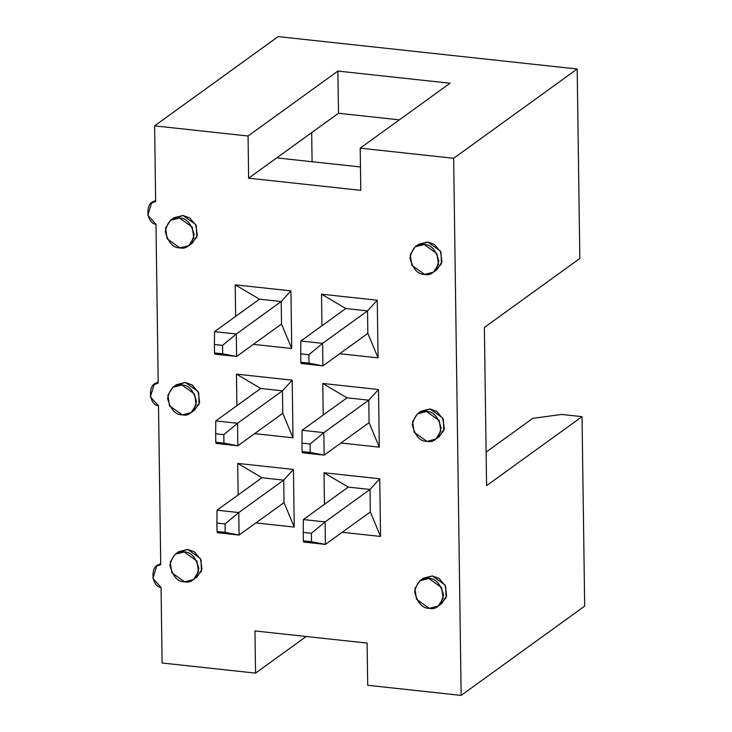 <?xml version="1.0" encoding="UTF-8"?>
<svg xmlns="http://www.w3.org/2000/svg" width="732" height="732" viewBox="0 0 732 732"><rect width="100%" height="100%" fill="white"/><g stroke="black" fill="none" stroke-linecap="round" stroke-linejoin="round"><path stroke-width="1.1" d="M158.194 383.01L155.98 224.303L158.194 383.01C147.672 381.884 147.992 404.705 158.515 405.857L160.729 564.564L158.515 405.857L150.362 396.881L154.04 384.73L158.194 383.01M160.729 564.564C150.206 563.439 150.527 586.259 161.049 587.412L162.101 662.991L255.55 673.12L254.965 630.938L367.107 643.089L367.702 685.271L461.151 695.4L453.648 158.286L360.199 148.157L360.785 190.338L248.642 178.187L248.057 136.006L154.598 125.877L155.66 201.456C145.137 200.33 145.458 223.141 155.98 224.303L147.827 215.327L151.506 203.176L155.66 201.456L154.598 125.877L278.133 36.6L154.598 125.877L248.057 136.006L337.891 71.077L450.034 83.228L360.199 148.157L453.648 158.286L577.182 69.009L278.133 36.6L577.182 69.009L579.826 258.478L577.182 69.009L453.648 158.286L461.151 695.4L367.702 685.271L367.107 643.089L254.965 630.938L255.55 673.12L162.101 662.991L161.049 587.412L152.897 578.445L156.575 566.284L160.729 564.564M174.747 386.139L185.333 382.443L192.077 384.886L198.701 392.855L199.077 404.256L192.827 411.155M323.205 415.026L322.766 383.467L378.499 389.516L379.304 447.161L340.947 443.006L379.304 447.161L369.084 422.666L368.772 400.175L347.023 397.815L322.766 383.467L323.205 415.026M236.893 405.674L236.454 374.116L292.178 380.155L292.983 437.809L254.635 433.646L292.983 437.809L282.772 413.315L282.451 390.815L260.702 388.463L236.454 374.116L236.893 405.674M235.64 316.389L235.201 284.83L290.933 290.869L291.739 348.524L253.391 344.36L291.739 348.524L281.518 324.029L281.207 301.538L259.457 299.178L235.201 284.83L235.64 316.389M238.138 494.96L237.699 463.402L293.431 469.441L294.237 527.086L255.88 522.932L294.237 527.086L284.016 502.6L283.705 480.101L261.955 477.749L237.699 463.402L238.138 494.96M321.961 325.74L321.522 294.191L377.255 300.23L378.06 357.875L339.703 353.721L378.06 357.875L367.839 333.389L367.528 310.89L345.779 308.529L321.522 294.191L321.961 325.74M324.45 504.311L324.011 472.753L379.743 478.792L380.548 536.446L342.201 532.292L380.548 536.446L370.328 511.952L370.017 489.461L348.267 487.1L324.011 472.753L324.45 504.311M172.413 219.17L183 215.473L189.744 217.916L196.368 225.886L196.743 237.287L190.494 244.186M417.084 245.687L427.671 241.99L434.415 244.433L441.039 252.403L441.414 263.804L435.165 270.703M419.418 412.656L430.004 408.959L436.748 411.402L443.372 419.372L443.748 430.773L437.498 437.672M177.071 553.108L187.657 549.412L194.401 551.855L201.025 559.824L201.41 571.225L195.16 578.124M421.751 579.625L432.338 575.928L439.081 578.372L445.706 586.341L446.081 597.742L439.831 604.641M484.374 327.46L486.579 485.645L484.374 327.46L579.826 258.478L484.374 327.46M276.714 157.892L360.464 166.969L276.714 157.892L248.642 178.187L360.785 190.338L360.199 148.157L450.034 83.228L337.891 71.077L248.057 136.006L248.642 178.187L338.486 113.259L276.714 157.892M306.232 636.492L255.55 673.12L306.232 636.492M584.676 606.123L461.151 695.4L584.676 606.123L582.032 416.654L584.676 606.123M399.361 119.856L338.486 113.259L337.891 71.077L338.486 113.259L399.361 119.856M561.645 414.449L582.032 416.654L486.579 485.645L582.032 416.654L561.645 414.449L532.832 418.329L486.112 452.092L532.832 418.329L561.645 414.449M312.088 161.726L311.686 132.629L312.088 161.726M281.518 324.029L291.739 348.524L290.933 290.869L281.207 301.538L281.518 324.029L236.601 356.493L214.851 354.142L214.531 352.916L222.693 353.803L222.574 345.367L214.412 344.479L214.531 352.916L214.412 344.479L222.574 345.367L236.29 334.002L281.207 301.538L290.933 290.869L235.201 284.83L259.457 299.178L281.207 301.538L236.29 334.002L236.601 356.493L281.518 324.029M282.772 413.315L292.983 437.809L292.178 380.155L282.451 390.815L282.772 413.315L237.845 445.779L216.096 443.418L215.775 442.201L223.937 443.089L223.818 434.652L215.666 433.765L215.775 442.201L215.666 433.765L223.818 434.652L237.534 423.279L282.451 390.815L292.178 380.155L236.454 374.116L260.702 388.463L282.451 390.815L237.534 423.279L237.845 445.779L282.772 413.315M284.016 502.6L294.237 527.086L293.431 469.441L283.705 480.101L284.016 502.6L239.099 535.065L217.349 532.704L217.029 531.487L225.181 532.365L225.063 523.929L216.91 523.051L217.029 531.487L216.91 523.051L225.063 523.929L238.778 512.565L283.705 480.101L293.431 469.441L237.699 463.402L261.955 477.749L283.705 480.101L238.778 512.565L239.099 535.065L284.016 502.6M367.839 333.389L378.06 357.875L377.255 300.23L367.528 310.89L367.839 333.389L322.922 365.854L301.172 363.493L300.852 362.267L309.005 363.154L308.886 354.718L300.733 353.831L300.852 362.267L300.733 353.831L308.886 354.718L322.602 343.354L367.528 310.89L377.255 300.23L321.522 294.191L345.779 308.529L367.528 310.89L322.602 343.354L322.922 365.854L367.839 333.389M369.084 422.666L379.304 447.161L378.499 389.516L368.772 400.175L369.084 422.666L324.166 455.13L302.417 452.779L302.096 451.553L310.249 452.44L310.13 444.004L301.977 443.116L302.096 451.553L301.977 443.116L310.13 444.004L323.855 432.639L368.772 400.175L378.499 389.516L322.766 383.467L347.023 397.815L368.772 400.175L323.855 432.639L324.166 455.13L369.084 422.666M370.328 511.952L380.548 536.446L379.743 478.792L370.017 489.461L370.328 511.952L325.411 544.416L303.661 542.064L303.341 540.838L311.503 541.726L311.384 533.289L303.222 532.402L303.341 540.838L303.222 532.402L311.384 533.289L325.1 521.925L370.017 489.461L379.743 478.792L324.011 472.753L348.267 487.1L370.017 489.461L325.1 521.925L325.411 544.416L370.328 511.952M179.907 247.883L167.171 238.824L165.569 228.119L170.547 220.277L179.486 218.008L192.223 227.066L193.834 237.772L188.856 245.613L179.907 247.883C186.742 249.475 191.491 245.019 194.145 234.515C191.189 223.397 186.303 217.898 179.486 218.008C172.651 216.416 167.903 220.872 165.258 231.385C168.204 242.493 173.091 247.992 179.907 247.883M188.856 245.613L192.36 243.079L197.338 235.237L195.737 224.532L183 215.473L174.051 217.743L170.547 220.277M424.578 274.399L411.842 265.341L410.24 254.635L415.218 246.794L424.167 244.525L436.903 253.583L438.505 264.289L433.527 272.13L424.578 274.399C431.423 275.991 436.162 271.535 438.816 261.031C435.86 249.914 430.983 244.415 424.167 244.525C417.322 242.933 412.583 247.398 409.929 257.902C412.885 269.01 417.762 274.509 424.578 274.399M433.527 272.13L437.041 269.596L442.018 261.754L440.408 251.049L427.671 241.99L418.731 244.259L415.218 246.794M182.241 414.852L169.504 405.793L167.893 395.088L172.871 387.246L181.82 384.977L194.556 394.036L196.158 404.741L191.18 412.583L182.241 414.852C189.076 416.444 193.824 411.988 196.469 401.484C193.523 390.366 188.636 384.867 181.82 384.977C174.985 383.385 170.236 387.841 167.582 398.354C170.538 409.463 175.424 414.962 182.241 414.852M191.18 412.583L194.694 410.048L199.671 402.207L198.07 391.501L185.333 382.443L176.385 384.712L172.871 387.246M426.912 441.369L414.175 432.31L412.573 421.605L417.551 413.763L426.5 411.494L439.237 420.552L440.838 431.258L435.86 439.099L426.912 441.369C433.756 442.961 438.495 438.505 441.149 428C438.193 416.883 433.317 411.384 426.5 411.494C419.656 409.902 414.916 414.367 412.262 424.871C415.209 435.979 420.095 441.478 426.912 441.369M435.86 439.099L439.365 436.565L444.342 428.723L442.741 418.018L430.004 408.959L421.056 411.228L417.551 413.763M184.574 581.821L171.837 572.763L170.227 562.057L175.204 554.216L184.153 551.946L196.89 561.005L198.491 571.71L193.513 579.552L184.574 581.821C191.409 583.413 196.158 578.957 198.802 568.453C195.856 557.336 190.97 551.837 184.153 551.946C177.309 550.354 172.569 554.81 169.916 565.324C172.871 576.432 177.757 581.931 184.574 581.821M193.513 579.552L197.027 577.017L202.005 569.176L200.394 558.47L187.657 549.412L178.718 551.681L175.204 554.216M429.245 608.338L416.508 599.279L414.907 588.574L419.884 580.732L428.824 578.463L441.561 587.522L443.171 598.227L438.193 606.069L429.245 608.338C436.089 609.93 440.829 605.474 443.482 594.97C440.527 583.852 435.641 578.353 428.824 578.463C421.989 576.871 417.24 581.336 414.596 591.84C417.542 602.948 422.428 608.448 429.245 608.338M438.193 606.069L441.698 603.534L446.676 595.692L445.074 584.987L432.338 575.928L423.389 578.198L419.884 580.732M259.457 299.178L214.54 331.642L236.29 334.002L214.54 331.642L259.457 299.178M214.54 331.642L214.412 344.479L214.54 331.642M236.29 334.002L222.574 345.367L222.693 353.803L236.601 356.493L236.29 334.002M214.531 352.916L214.851 354.142L236.601 356.493L214.531 352.916M345.779 308.529L300.852 340.993L322.602 343.354L300.852 340.993L345.779 308.529M300.852 340.993L300.733 353.831L300.852 340.993M322.602 343.354L308.886 354.718L309.005 363.154L322.922 365.854L322.602 343.354M300.852 362.267L301.172 363.493L322.922 365.854L300.852 362.267M260.702 388.463L215.784 420.927L237.534 423.279L215.784 420.927L260.702 388.463M215.784 420.927L215.666 433.765L215.784 420.927M237.534 423.279L223.818 434.652L223.937 443.089L237.845 445.779L237.534 423.279M215.775 442.201L216.096 443.418L237.845 445.779L215.775 442.201M261.955 477.749L217.029 510.213L238.778 512.565L217.029 510.213L261.955 477.749M217.029 510.213L216.91 523.051L217.029 510.213M238.778 512.565L225.063 523.929L225.181 532.365L239.099 535.065L238.778 512.565M217.029 531.487L217.349 532.704L239.099 535.065L217.029 531.487M347.023 397.815L302.106 430.279L323.855 432.639L302.106 430.279L347.023 397.815M302.106 430.279L301.977 443.116L302.106 430.279M323.855 432.639L310.13 444.004L310.249 452.44L324.166 455.13L323.855 432.639M302.096 451.553L302.417 452.779L324.166 455.13L302.096 451.553M348.267 487.1L303.35 519.564L325.1 521.925L303.35 519.564L348.267 487.1M303.35 519.564L303.222 532.402L303.35 519.564M325.1 521.925L311.384 533.289L311.503 541.726L325.411 544.416L325.1 521.925M303.341 540.838L303.661 542.064L325.411 544.416L303.341 540.838M155.642 200.184L151.506 203.176M160.711 563.301L156.575 566.284M158.176 381.738L154.04 384.73"/></g></svg>
